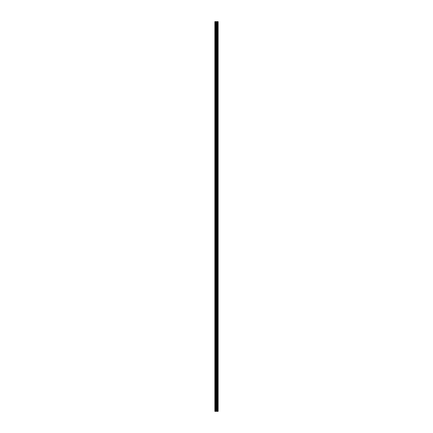 <?xml version="1.0" encoding="UTF-8"?>
<svg xmlns="http://www.w3.org/2000/svg" width="433" height="433" viewBox="0 0 433 433"><rect width="100%" height="100%" fill="white"/><g stroke="black" fill="none" stroke-linecap="round" stroke-linejoin="round"><path stroke-width="0.65" d="M216.208 411.35L218.135 411.35L218.135 21.65L214.865 21.65L214.865 411.35L216.208 411.35L216.208 21.65M217.42 21.65L217.42 411.35L217.415 21.65M217.745 21.65L217.745 411.35L217.739 21.65M218.135 21.65L218.113 411.35M218.075 411.35L218.075 21.65M217.085 411.35L217.085 21.65M217.03 411.35L217.03 21.65M215.033 411.35L215.033 21.65M217.761 411.35L217.761 21.65M217.691 411.35L217.691 21.65M217.463 411.35L217.463 21.65M217.398 411.35L217.398 21.65M216.895 411.35L216.895 21.65M216.798 411.35L216.798 21.65M216.3 411.35L216.3 21.65M215.71 411.35L215.71 21.65M215.618 411.35L215.618 21.65"/></g></svg>
